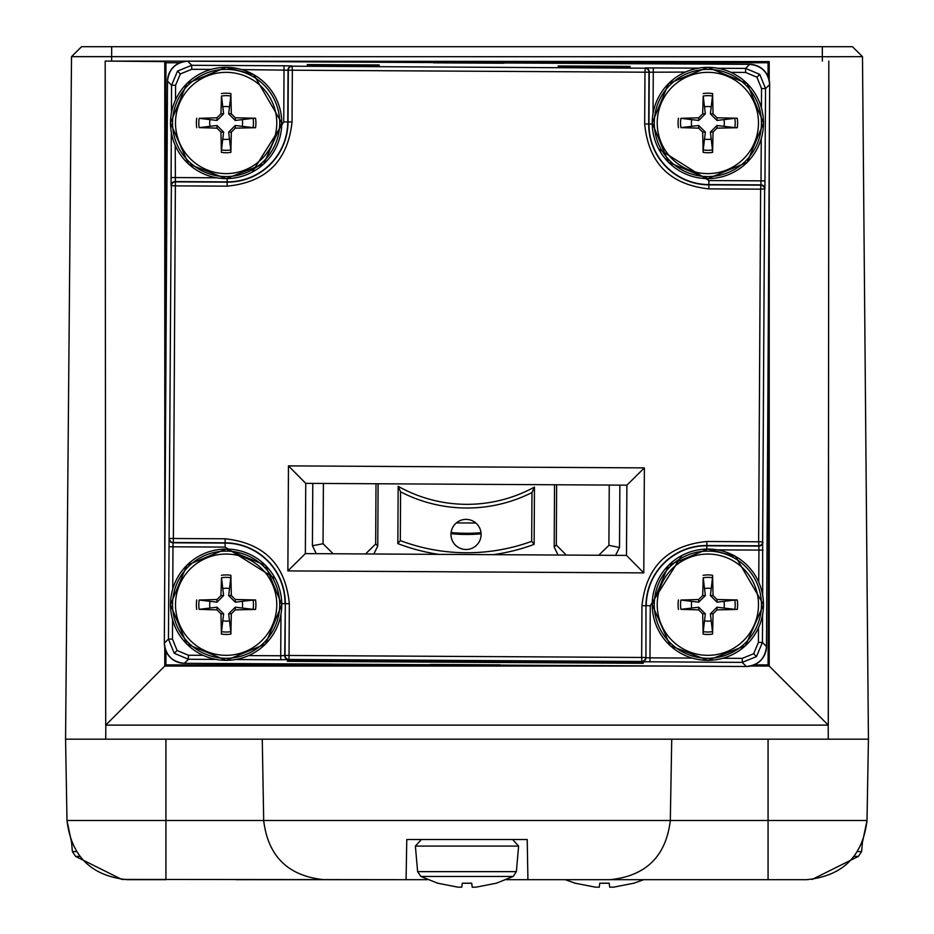 <?xml version="1.0" encoding="UTF-8"?>
<svg xmlns="http://www.w3.org/2000/svg" width="934" height="934" viewBox="0 0 934 934"><rect width="100%" height="100%" fill="white"/><g stroke="black" fill="none" stroke-linecap="round" stroke-linejoin="round"><path stroke-width="1.4" d="M823.087 46.7L677.757 46.7M256.243 46.7L111.73 46.7M767.118 534.446L768.6 534.446L768.075 664.903L828.295 725.123L105.705 725.123L165.925 664.903L165.925 651.056M76.249 851.574L72.385 851.574L71.603 842.62L66.991 820.507L65.567 739.179L868.433 739.179L867.009 820.507L862.397 842.62L861.615 851.574L858.381 856.396L812.171 879.431M295.868 663.946L295.868 664.903L165.925 664.903M296.393 663.957L296.393 665.428L295.868 664.903M166.882 193.221L165.4 193.221L166.882 192.696M768.075 534.972L767.118 534.972M768.075 664.903L754.217 664.903M296.393 665.428L484.804 665.428M769.219 160.87L769.219 666.059L750.551 666.059M669.97 666.059L164.781 666.059L164.781 647.379M165.4 193.221L165.4 456.236M164.781 566.798L164.781 61.609L165.925 62.753L165.925 192.696M165.925 62.753L179.783 62.753M768.6 271.432L768.6 534.446M449.196 62.228L637.607 62.228L637.607 63.71M637.607 62.228L638.132 63.722M638.132 62.753L768.075 62.753L768.075 76.611M768.075 62.753L769.219 61.609L769.219 80.277M105.705 725.123L105.192 61.084L164.781 61.609M105.192 61.084L769.219 61.609M828.808 61.084L828.295 725.123M100.872 46.7L110.912 46.7L100.872 46.7M65.567 739.179L71.521 56.647L81.562 46.7L852.438 46.7L862.479 56.647L868.433 739.179L862.479 56.647L822.329 56.74L822.375 61.095M71.521 56.647L822.329 56.74L822.329 46.7L111.671 46.7L111.625 61.095M220.12 46.7L713.88 46.7M852.438 46.7L828.295 46.7M105.705 46.7L81.562 46.7M697.593 879.676L506.333 879.676M427.667 879.676L235.952 879.676M806.813 879.676C842.643 875.999 862.712 856.28 867.009 820.507L768.075 820.507L768.075 879.676L806.813 879.676L527.92 879.676L527.22 839.538L406.78 839.538L406.08 879.676L121.77 879.431L75.619 856.396L79.635 856.396M263.703 821.336A60.22 60.22 0 0 1 263.692 820.507L165.925 820.507L165.925 879.676L127.187 879.676C91.357 875.999 71.288 856.28 66.991 820.507L165.925 820.507L165.925 739.179M610.929 879.665A60.22 60.22 0 0 1 610.1 879.676C645.943 875.999 666.012 856.28 670.308 820.507L671.733 739.179L262.267 739.179L263.692 820.507C267.988 856.28 288.057 875.999 323.9 879.676A60.22 60.22 0 0 1 323.071 879.665M768.075 739.179L768.075 820.507L670.308 820.507A60.22 60.22 0 0 1 670.297 821.336M613.638 887.148L633.894 883.19L613.638 887.148L609.68 887.148L613.638 887.148M595.343 887.148L599.301 887.148L595.343 887.148L575.099 883.19L595.343 887.148M599.301 887.148L599.768 883.19L609.213 883.19L609.68 887.148M451.005 533.688A170.607 170.607 0 0 0 481.08 533.863M465.949 549.496A15.049 15.049 0 0 1 453.048 526.834A15.049 15.049 0 0 1 479.119 526.986A15.049 15.049 0 0 1 465.949 549.496M531.691 541.335A188.925 188.925 0 0 1 400.312 540.599L400.581 491.809A144.186 144.186 0 0 0 531.971 492.545L531.691 541.335L534.131 544.37A192.614 192.614 0 0 1 493.117 554.668M438.735 554.352A192.614 192.614 0 0 1 397.837 543.6L398.164 486.31A140.497 140.497 0 0 0 534.458 487.081L534.131 544.37M378.107 483.765L377.756 546.086L373.822 553.99M316.276 553.664L312.423 545.771L312.773 483.392M619.872 485.131L619.511 547.499L615.564 555.356M558.03 555.029L554.189 547.079L554.539 484.758M400.581 491.809L398.164 486.31M397.837 543.6L400.312 540.599M534.458 487.081L531.971 492.545M376.005 483.754L375.666 543.973L377.756 546.086M554.189 547.079L556.302 544.989L556.641 484.769M609.248 485.061L608.91 545.339L619.511 547.499M312.423 545.771L323.047 543.728L323.397 483.45M365.579 553.944L375.666 543.973M323.047 543.728L333.123 553.757M556.302 544.989L566.273 555.076M598.729 555.263L608.91 545.339M597.456 665.615L746.301 666.491A20.069 20.069 0 0 0 766.487 646.526L769.651 84.527A20.069 20.069 0 0 0 749.698 64.341L600.854 63.547M336.544 62.053L187.699 61.177A20.069 20.069 0 0 0 167.513 81.141L164.349 643.141A20.069 20.069 0 0 0 184.302 663.315L333.146 664.121M171.412 112.851L171.576 85.239L167.513 81.141L164.349 643.141C165.552 655.248 172.206 661.972 184.302 663.315L188.411 659.264L174.249 653.298L168.447 639.078L171.354 185.843A4.016 4.016 -44.7 0 1 175.394 181.861L175.37 185.866L171.074 185.562L171.307 132.476M717.977 68.252L745.589 68.404L749.698 64.341C761.794 65.695 768.449 72.42 769.651 84.527L766.487 646.526C765.144 658.622 758.42 665.277 746.301 666.491L184.302 663.315M167.513 81.141C168.856 69.034 175.58 62.391 187.699 61.177L749.698 64.341M252.168 172.16L283.738 121.934L284.053 65.8L191.75 65.287L191.727 69.303L180.355 73.938L175.58 85.263L171.576 85.239L177.53 71.077L191.75 65.287L187.699 61.177M169.089 538.755A4.016 4.016 45.3 0 0 173.082 542.794L173.362 542.514A4.016 4.016 -134.7 0 1 169.369 538.474L173.385 538.498L175.37 185.866L227.137 186.158L227.16 182.153L175.394 181.861L175.242 145.482M164.349 643.141L168.447 639.078L172.463 639.101L177.098 650.484L188.435 655.248L203.052 655.329M275.332 578.671L225.106 547.102L172.988 546.799L173.082 542.794L225.129 543.086L225.106 547.102M643.281 662.381L643.269 663.303L287.368 661.295L287.368 660.373L643.281 662.381M430.177 664.448L500.426 664.833L430.177 664.774M503.823 63.22L433.574 62.823L503.823 62.893M630.03 67.085L558.217 66.676L558.205 65.987L630.053 66.384L630.03 67.085L630.053 66.384M379.157 64.971L379.146 65.672L307.321 65.263L307.309 64.574L379.157 64.971L379.146 65.672M288.466 465.879L644.378 467.887L643.783 572.892L287.87 570.896L288.466 465.879L305.745 483.357L626.889 485.166L626.492 555.415L643.783 572.892M225.152 538.79L225.129 542.806L173.362 542.514L173.385 538.498L225.152 538.79C264.124 543.039 285.512 564.673 289.33 603.691L289.038 655.47L641.658 657.454L641.95 605.687C646.211 566.716 667.845 545.316 706.863 541.498L758.63 541.79L760.615 189.17L708.848 188.878C669.876 184.628 648.488 162.995 644.67 123.965L644.962 72.198L292.342 70.213L292.05 121.98C287.789 160.952 266.155 182.352 227.137 186.158M643.269 663.303L642.755 662.381M287.894 660.385L287.368 661.295M766.487 646.526L762.424 642.429L756.47 656.579L742.25 662.381L641.915 661.751L641.658 657.454L645.674 657.478A4.016 4.016 135.3 0 1 641.646 661.47L289.015 659.474A4.016 4.016 -134.7 0 1 285.022 655.446L280.725 655.773L280.959 614.268M558.205 65.987L558.217 66.676M307.321 65.263L307.309 64.574M730.948 72.338L745.566 72.42L745.589 68.404L759.751 74.358L765.553 88.59L769.651 84.527M284.053 65.8L292.085 65.917L292.342 70.213L288.326 70.19A4.016 4.016 -44.7 0 1 292.354 66.197L644.985 68.182A4.016 4.016 45.3 0 1 648.978 72.222L644.962 72.198L645.266 67.913L698.363 68.135M644.378 467.887L626.889 485.166M287.87 570.896L305.36 553.605L305.745 483.357M305.36 553.605L626.492 555.415M746.301 666.491L742.25 662.381L742.273 658.365L753.645 653.73L758.42 642.405L758.501 627.776M681.867 555.485L650.262 605.734L649.971 657.851L645.954 657.758L645.966 605.711A60.535 60.535 0 0 1 706.84 545.514L758.606 545.806A4.016 4.016 -44.7 0 0 762.646 541.813L764.631 189.193A4.016 4.016 -134.7 0 0 760.638 185.154L708.871 184.862A60.535 60.535 0 0 1 648.686 123.989L648.978 72.222L685.346 72.081M658.668 148.996L708.894 180.566L761.012 180.857L761.257 138.664M457.858 887.148L437.602 883.19L457.858 887.148L461.816 887.148L462.272 883.19L471.728 883.19L472.184 887.148L473.386 887.3M476.142 887.148L496.398 883.19L476.142 887.148L472.184 887.148M703.139 575.297A29.771 29.771 0 0 1 712.584 575.297L713.051 595.553L717.008 599.511L737.253 599.967A29.771 29.771 0 0 1 737.253 609.423L717.008 609.879L713.051 613.836L712.584 634.093A29.771 29.771 0 0 1 703.139 634.093L702.672 613.836L698.714 609.879L680.921 609.342A27.331 27.331 0 0 1 680.921 600.048L698.714 599.511L702.672 595.553L703.209 577.761A27.331 27.331 0 0 1 712.502 577.761L710.377 595.565L716.985 602.173L734.801 600.048A27.331 27.331 0 0 1 734.801 609.342L716.985 607.205L710.377 613.825L712.502 631.629A27.331 27.331 0 0 1 703.209 631.629L705.345 613.825L698.725 607.205L680.921 609.342M703.139 634.093L703.209 631.629M712.584 634.093L712.502 631.629M737.253 609.423L734.801 609.342M737.253 599.967L734.801 600.048M712.584 575.297L712.502 577.761M680.921 600.048L698.725 602.173L705.345 595.565L703.209 577.761M691.639 601.893A16.462 16.462 0 0 0 691.639 607.497M705.065 588.478A16.462 16.462 0 0 1 710.657 588.478M724.072 601.893A16.462 16.462 0 0 1 724.072 607.497M710.657 620.912A16.462 16.462 0 0 1 705.065 620.912M703.139 93.575A29.771 29.771 0 0 1 712.584 93.575L713.051 113.831L717.008 117.789L737.253 118.244A29.771 29.771 0 0 1 737.253 127.701L717.008 128.156L713.051 132.114L712.584 152.37A29.771 29.771 0 0 1 703.139 152.37L702.672 132.114L698.714 128.156L680.921 127.619A27.331 27.331 0 0 1 680.921 118.326L698.714 117.789L702.672 113.831L703.209 96.039A27.331 27.331 0 0 1 712.502 96.039L710.377 113.843L716.985 120.463L734.801 118.326A27.331 27.331 0 0 1 734.801 127.619L716.985 125.483L710.377 132.103L712.502 149.907A27.331 27.331 0 0 1 703.209 149.907L705.345 132.103L698.725 125.483L680.921 127.619M703.139 152.37L703.209 149.907M712.584 152.37L712.502 149.907M737.253 127.701L734.801 127.619M737.253 118.244L734.801 118.326M712.584 93.575L712.502 96.039M680.921 118.326L698.725 120.463L705.345 113.843L703.209 96.039M691.639 120.171A16.462 16.462 0 0 0 691.639 125.775M705.065 106.756A16.462 16.462 0 0 1 710.657 106.756M724.072 120.171A16.462 16.462 0 0 1 724.072 125.775M710.657 139.189A16.462 16.462 0 0 1 705.065 139.189M221.416 93.575A29.771 29.771 0 0 1 230.861 93.575L231.328 113.831L235.286 117.789L255.542 118.244A29.771 29.771 0 0 1 255.542 127.701L235.286 128.156L231.328 132.114L230.861 152.37A29.771 29.771 0 0 1 221.416 152.37L220.949 132.114L216.992 128.156L199.199 127.619A27.331 27.331 0 0 1 199.199 118.326L216.992 117.789L220.949 113.831L221.498 96.039A27.331 27.331 0 0 1 230.791 96.039L228.655 113.843L235.275 120.463L253.079 118.326A27.331 27.331 0 0 1 253.079 127.619L235.275 125.483L228.655 132.103L230.791 149.907A27.331 27.331 0 0 1 221.498 149.907L223.623 132.103L217.015 125.483L199.199 127.619M221.416 152.37L221.498 149.907M230.861 152.37L230.791 149.907M255.542 127.701L253.079 127.619M255.542 118.244L253.079 118.326M230.861 93.575L230.791 96.039M199.199 118.326L217.015 120.463L223.623 113.843L221.498 96.039M209.928 120.171A16.462 16.462 0 0 0 209.928 125.775M223.343 106.756A16.462 16.462 0 0 1 228.935 106.756M242.361 120.171A16.462 16.462 0 0 1 242.361 125.775M228.935 139.189A16.462 16.462 0 0 1 223.343 139.189M221.416 575.297A29.771 29.771 0 0 1 230.861 575.297L231.328 595.553L235.286 599.511L255.542 599.967A29.771 29.771 0 0 1 255.542 609.423L235.286 609.879L231.328 613.836L230.861 634.093A29.771 29.771 0 0 1 221.416 634.093L220.949 613.836L216.992 609.879L199.199 609.342A27.331 27.331 0 0 1 199.199 600.048L216.992 599.511L220.949 595.553L221.498 577.761A27.331 27.331 0 0 1 230.791 577.761L228.655 595.565L235.275 602.173L253.079 600.048A27.331 27.331 0 0 1 253.079 609.342L235.275 607.205L228.655 613.825L230.791 631.629A27.331 27.331 0 0 1 221.498 631.629L223.623 613.825L217.015 607.205L199.199 609.342M221.416 634.093L221.498 631.629M230.861 634.093L230.791 631.629M255.542 609.423L253.079 609.342M255.542 599.967L253.079 600.048M230.861 575.297L230.791 577.761M199.199 600.048L217.015 602.173L223.623 595.565L221.498 577.761M209.928 601.893A16.462 16.462 0 0 0 209.928 607.497M223.343 588.478A16.462 16.462 0 0 1 228.935 588.478M242.361 601.893A16.462 16.462 0 0 1 242.361 607.497M228.935 620.912A16.462 16.462 0 0 1 223.343 620.912M105.705 739.179L105.834 725.123M828.166 725.123L828.295 739.179M480.998 532.719A169.463 169.463 0 0 1 451.099 532.543M475.838 523.017L456.364 522.912M670.308 820.507L263.692 820.507M633.894 883.19L643.818 879.676M565.163 879.676L575.099 883.19M172.743 589.004L172.988 546.799L168.972 546.775M172.463 639.101L172.568 619.779M171.05 177.542L216.571 177.799M175.499 99.891L175.58 85.263M292.085 65.917A4.016 4.016 135.3 0 0 288.046 69.91L287.754 121.957A60.255 60.255 0 0 1 227.16 181.873L175.113 181.57A4.016 4.016 135.3 0 0 171.074 185.562M177.098 650.484L174.249 653.298M248.654 655.586L280.725 655.773L280.702 659.778L235.637 659.532M188.435 655.248L188.411 659.264L216.023 659.416M289.33 603.691L285.314 603.668L285.022 655.446L289.038 655.47L289.015 659.474L280.702 659.778M180.355 73.938L177.53 71.077M292.05 121.98L288.034 121.957L288.326 70.19L241.836 69.583M211.049 69.408L191.727 69.303M288.734 659.754A4.016 4.016 45.3 0 1 284.742 655.726L285.314 603.668A60.535 60.535 0 0 0 225.129 542.806L225.129 543.086A60.255 60.255 0 0 1 285.033 603.668L281.776 603.656M641.915 661.751A4.016 4.016 -44.7 0 0 645.954 657.758L645.966 605.711L641.95 605.687M649.947 661.867L649.971 657.851L692.164 658.085M742.273 658.365L722.951 658.26M653.298 67.878L653.041 113.399M645.266 67.913A4.016 4.016 45.3 0 1 649.258 71.941L648.967 123.989A60.255 60.255 0 0 0 708.871 184.582L708.848 188.878M227.184 178.616L227.16 182.153A60.535 60.535 0 0 0 288.034 121.957L283.738 121.934M706.863 541.498L706.84 545.795L758.887 546.086L758.63 541.79L762.646 541.813L762.693 595.192M759.751 74.358L756.902 77.183L761.537 88.567L765.553 88.59L764.911 188.913L760.615 189.17L760.918 184.874L708.871 184.582L708.894 180.566M644.67 123.965L652.224 124.012M758.758 582.174L758.933 550.103L717.429 549.869M756.47 656.579L753.645 653.73M762.588 614.806L762.424 642.429L758.42 642.405M745.566 72.42L756.902 77.183M761.432 107.889L761.537 88.567M706.816 549.052L706.84 545.795A60.255 60.255 0 0 0 646.246 605.711L650.262 605.734M762.926 542.105A4.016 4.016 135.3 0 1 758.887 546.086L758.933 550.103L762.95 550.126M765.028 180.881L761.012 180.857L760.918 184.874A4.016 4.016 45.3 0 1 764.911 188.913M857.751 851.574L861.615 851.574M854.365 856.396L858.381 856.396M518.615 846.076L516.374 871.644L417.626 871.644L415.385 846.076L518.615 846.076L512.614 839.538M417.626 871.644L420.849 876.466L513.151 876.466L496.398 883.19M420.849 876.466L437.602 883.19M707.855 660.326A55.631 55.631 0 0 1 659.684 576.873A55.631 55.631 0 0 1 756.038 576.873A55.631 55.631 0 0 1 707.855 660.326L670.262 645.721L652.212 604.695L668.522 565.327L707.855 549.04L735.49 556.384L763.51 604.695L745.46 645.721L707.855 660.35M654.267 604.695A53.6 53.6 0 0 1 707.855 551.095A53.6 53.6 0 0 1 761.455 604.695A53.6 53.6 0 0 1 707.855 658.283A53.6 53.6 0 0 1 654.267 604.695M707.855 655.329A50.634 50.634 0 0 1 657.863 612.716A50.634 50.634 0 0 1 702.496 554.341A50.634 50.634 0 0 1 758.42 602.01A50.634 50.634 0 0 1 707.855 655.329M678.458 609.423A29.771 29.771 0 0 1 678.458 599.967M698.714 609.879L698.725 607.205M705.345 613.825L702.672 613.836M713.051 613.836L710.377 613.825M716.985 607.205L717.008 609.879M717.008 599.511L716.985 602.173M710.377 595.565L713.051 595.553M702.672 595.553L705.345 595.565M698.725 602.173L698.714 599.511M707.855 178.604A55.631 55.631 0 0 1 659.684 95.163A55.631 55.631 0 0 1 756.038 95.163A55.631 55.631 0 0 1 707.855 178.604L668.534 162.353L652.212 122.973L668.534 83.593L707.867 67.318L747.2 83.605L763.51 122.973L747.188 162.341L707.855 178.627M654.267 122.973A53.6 53.6 0 0 1 707.855 69.373A53.6 53.6 0 0 1 761.455 122.973A53.6 53.6 0 0 1 707.855 176.573A53.6 53.6 0 0 1 654.267 122.973M707.855 173.607A50.634 50.634 0 0 1 657.863 114.952A50.634 50.634 0 0 1 713.226 72.618A50.634 50.634 0 0 1 758.42 125.658A50.634 50.634 0 0 1 707.855 173.607M678.458 127.701A29.771 29.771 0 0 1 678.458 118.244M698.714 128.156L698.725 125.483M705.345 132.103L702.672 132.114M713.051 132.114L710.377 132.103M716.985 125.483L717.008 128.156M717.008 117.789L716.985 120.463M710.377 113.843L713.051 113.831M702.672 113.831L705.345 113.843M698.725 120.463L698.714 117.789M226.145 178.604A55.631 55.631 0 0 1 177.962 95.163A55.631 55.631 0 0 1 274.316 95.163A55.631 55.631 0 0 1 226.145 178.604L188.54 163.999L170.49 122.973L186.812 83.605L226.145 67.318L253.768 74.662L281.788 122.973L263.738 163.999L226.145 178.627M172.545 122.973A53.6 53.6 0 0 1 226.145 69.373A53.6 53.6 0 0 1 279.733 122.973A53.6 53.6 0 0 1 226.145 176.573A53.6 53.6 0 0 1 172.545 122.973M226.145 173.607A50.634 50.634 0 0 1 176.141 130.994A50.634 50.634 0 0 1 220.774 72.618A50.634 50.634 0 0 1 276.697 120.288A50.634 50.634 0 0 1 226.145 173.607M196.747 127.701A29.771 29.771 0 0 1 196.747 118.244M216.992 128.156L217.015 125.483M223.623 132.103L220.949 132.114M231.328 132.114L228.655 132.103M235.275 125.483L235.286 128.156M235.286 117.789L235.275 120.463M228.655 113.843L231.328 113.831M220.949 113.831L223.623 113.843M217.015 120.463L216.992 117.789M226.145 660.326A55.631 55.631 0 0 1 177.962 576.873A55.631 55.631 0 0 1 274.316 576.873A55.631 55.631 0 0 1 226.145 660.326L186.812 644.063L170.49 604.695L186.812 565.315L226.145 549.04L265.478 565.327L281.788 604.695L265.466 644.063L226.145 660.35M172.545 604.695A53.6 53.6 0 0 1 226.145 551.095A53.6 53.6 0 0 1 279.733 604.695A53.6 53.6 0 0 1 226.145 658.283A53.6 53.6 0 0 1 172.545 604.695M226.145 655.329A50.634 50.634 0 0 1 176.141 612.716A50.634 50.634 0 0 1 220.774 554.341A50.634 50.634 0 0 1 276.697 602.01A50.634 50.634 0 0 1 226.145 655.329M196.747 609.423A29.771 29.771 0 0 1 196.747 599.967M216.992 609.879L217.015 607.205M223.623 613.825L220.949 613.836M231.328 613.836L228.655 613.825M235.275 607.205L235.286 609.879M235.286 599.511L235.275 602.173M228.655 595.565L231.328 595.553M220.949 595.553L223.623 595.565M217.015 602.173L216.992 599.511M633.591 883.272L634.268 883.19M609.225 883.272L599.756 883.272M575.391 883.272L574.714 883.19M72.385 851.574L75.619 856.396M415.385 846.076L421.386 839.538M516.374 871.644L513.151 876.466M437.906 883.272L437.229 883.19M471.74 883.272L462.26 883.272"/></g></svg>

